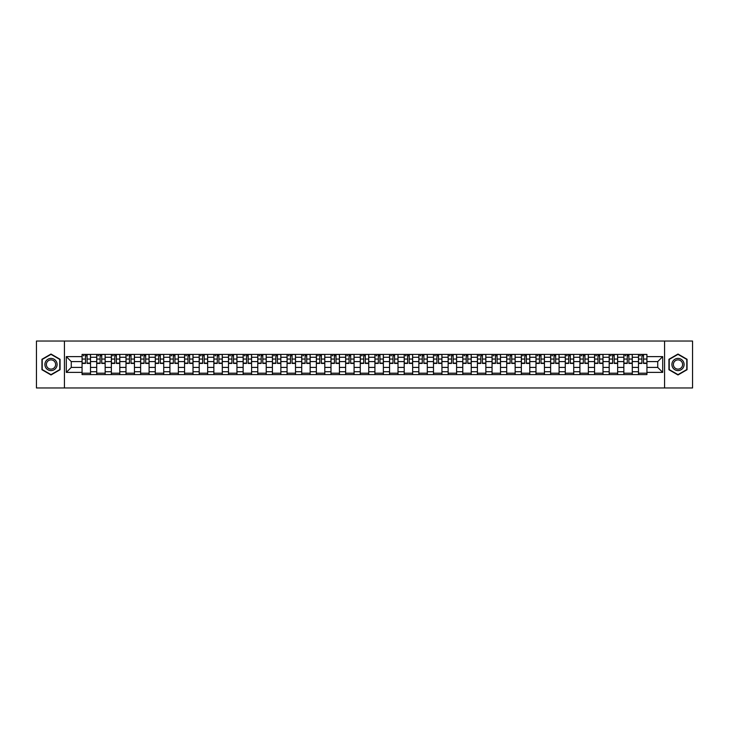 <?xml version="1.0" encoding="UTF-8"?>
<svg xmlns="http://www.w3.org/2000/svg" width="729" height="729" viewBox="0 0 729 729"><rect width="100%" height="100%" fill="white"/><g stroke="black" fill="none" stroke-linecap="round" stroke-linejoin="round"><path stroke-width="1.09" d="M664.575 387.965L692.55 387.965L692.55 341.035L36.45 341.035L36.45 387.965L664.575 387.965L664.575 341.035M96.711 374.588L96.711 357.274L90.514 357.274L90.514 374.588M90.514 357.274L90.514 354.412M96.711 357.274L96.711 354.412M105.158 354.412L105.158 374.588M111.355 374.588L111.355 354.412M119.802 354.412L119.802 374.588M125.999 374.588L125.999 354.412M134.446 354.412L134.446 374.588M140.633 374.588L140.633 354.412M149.09 354.412L149.09 374.588M155.277 374.588L155.277 354.412M163.724 354.412L163.724 374.588M169.921 374.588L169.921 354.412M178.368 354.412L178.368 374.588M184.565 374.588L184.565 354.412M193.012 354.412L193.012 374.588M199.208 374.588L199.208 354.412M207.656 354.412L207.656 374.588M213.852 374.588L213.852 354.412M222.299 354.412L222.299 374.588M228.496 374.588L228.496 354.412M236.943 354.412L236.943 374.588M243.14 374.588L243.14 354.412M251.587 354.412L251.587 374.588M257.774 374.588L257.774 354.412M266.222 354.412L266.222 374.588M272.418 374.588L272.418 354.412M280.865 354.412L280.865 374.588M287.062 374.588L287.062 354.412M295.509 354.412L295.509 374.588M301.706 374.588L301.706 354.412M310.153 354.412L310.153 374.588M316.35 374.588L316.35 354.412M324.797 354.412L324.797 374.588M330.993 374.588L330.993 354.412M339.441 354.412L339.441 374.588M345.637 374.588L345.637 354.412M354.084 354.412L354.084 374.588M360.272 374.588L360.272 354.412M368.728 354.412L368.728 374.588M374.916 374.588L374.916 354.412M383.363 354.412L383.363 374.588M389.559 374.588L389.559 354.412M398.007 354.412L398.007 374.588M404.203 374.588L404.203 354.412M412.65 354.412L412.65 374.588M418.847 374.588L418.847 354.412M427.294 354.412L427.294 374.588M433.491 374.588L433.491 354.412M441.938 354.412L441.938 374.588M448.135 374.588L448.135 354.412M456.582 354.412L456.582 374.588M462.778 374.588L462.778 354.412M471.226 354.412L471.226 374.588M477.413 374.588L477.413 354.412M485.86 354.412L485.86 374.588M492.057 374.588L492.057 354.412M500.504 354.412L500.504 374.588M506.701 374.588L506.701 354.412M515.148 354.412L515.148 374.588M521.344 374.588L521.344 354.412M529.792 354.412L529.792 374.588M535.988 374.588L535.988 354.412M544.435 354.412L544.435 374.588M550.632 374.588L550.632 354.412M559.079 354.412L559.079 374.588M565.276 374.588L565.276 354.412M573.723 354.412L573.723 374.588M579.91 374.588L579.91 354.412M588.367 354.412L588.367 374.588M594.554 374.588L594.554 354.412M603.001 354.412L603.001 374.588M609.198 374.588L609.198 354.412M617.645 354.412L617.645 374.588M623.842 374.588L623.842 354.412M632.289 354.412L632.289 374.588M638.486 374.588L638.486 354.412M638.486 367.407L632.289 367.407M623.842 367.407L617.645 367.407M609.198 367.407L603.001 367.407M594.554 367.407L588.367 367.407M579.91 367.407L573.723 367.407M565.276 367.407L559.079 367.407M550.632 367.407L544.435 367.407M535.988 367.407L529.792 367.407M521.344 367.407L515.148 367.407M506.701 367.407L500.504 367.407M492.057 367.407L485.86 367.407M477.413 367.407L471.226 367.407M462.778 367.407L456.582 367.407M448.135 367.407L441.938 367.407M433.491 367.407L427.294 367.407M418.847 367.407L412.65 367.407M404.203 367.407L398.007 367.407M389.559 367.407L383.363 367.407M374.916 367.407L368.728 367.407M360.272 367.407L354.084 367.407M345.637 367.407L339.441 367.407M330.993 367.407L324.797 367.407M316.35 367.407L310.153 367.407M301.706 367.407L295.509 367.407M287.062 367.407L280.865 367.407M272.418 367.407L266.222 367.407M257.774 367.407L251.587 367.407M243.14 367.407L236.943 367.407M228.496 367.407L222.299 367.407M213.852 367.407L207.656 367.407M199.208 367.407L193.012 367.407M184.565 367.407L178.368 367.407M169.921 367.407L163.724 367.407M155.277 367.407L149.09 367.407M140.633 367.407L134.446 367.407M125.999 367.407L119.802 367.407M111.355 367.407L105.158 367.407M96.711 367.407L90.514 367.407M638.486 361.593L632.289 361.593M623.842 361.593L617.645 361.593M609.198 361.593L603.001 361.593M594.554 361.593L588.367 361.593M579.91 361.593L573.723 361.593M565.276 361.593L559.079 361.593M550.632 361.593L544.435 361.593M535.988 361.593L529.792 361.593M521.344 361.593L515.148 361.593M506.701 361.593L500.504 361.593M492.057 361.593L485.86 361.593M477.413 361.593L471.226 361.593M462.778 361.593L456.582 361.593M448.135 361.593L441.938 361.593M433.491 361.593L427.294 361.593M418.847 361.593L412.65 361.593M404.203 361.593L398.007 361.593M389.559 361.593L383.363 361.593M374.916 361.593L368.728 361.593M360.272 361.593L354.084 361.593M345.637 361.593L339.441 361.593M330.993 361.593L324.797 361.593M316.35 361.593L310.153 361.593M301.706 361.593L295.509 361.593M287.062 361.593L280.865 361.593M272.418 361.593L266.222 361.593M257.774 361.593L251.587 361.593M243.14 361.593L236.943 361.593M228.496 361.593L222.299 361.593M213.852 361.593L207.656 361.593M199.208 361.593L193.012 361.593M184.565 361.593L178.368 361.593M169.921 361.593L163.724 361.593M155.277 361.593L149.09 361.593M140.633 361.593L134.446 361.593M125.999 361.593L119.802 361.593M111.355 361.593L105.158 361.593M96.711 361.593L90.514 361.593M71.269 367.407L82.067 367.407L82.067 361.593L71.269 361.593L71.269 367.407L66.303 372.382L66.303 356.618L82.067 356.618L82.067 361.593M646.933 361.593L646.933 367.407L657.731 367.407L657.731 361.593L646.933 361.593L646.933 354.412L82.067 354.412L82.067 356.618M646.933 356.618L662.697 356.618L662.697 372.382L646.933 372.382L646.933 367.407M82.067 367.407L82.067 374.588L646.933 374.588L646.933 372.382M82.067 372.382L66.303 372.382M64.425 387.965L64.425 341.035M60.06 359.269L51.003 354.039L41.945 359.269L41.945 369.731L51.003 374.961L60.06 369.731L60.06 359.269M687.055 359.269L677.997 354.039L668.94 359.269L668.94 369.731L677.997 374.961L687.055 369.731L687.055 359.269M90.514 373.184L82.067 373.184M85.493 355.816L87.088 355.816M105.158 373.184L96.711 373.184M100.137 355.816L101.732 355.816M119.802 373.184L111.355 373.184M114.781 355.816L116.376 355.816M134.446 373.184L125.999 373.184M129.425 355.816L131.02 355.816M149.09 373.184L140.633 373.184M144.06 355.816L145.663 355.816M163.724 373.184L155.277 373.184M158.703 355.816L160.298 355.816M178.368 373.184L169.921 373.184M173.347 355.816L174.942 355.816M193.012 373.184L184.565 373.184M187.991 355.816L189.586 355.816M207.656 373.184L199.208 373.184M202.635 355.816L204.229 355.816M222.299 373.184L213.852 373.184M217.278 355.816L218.873 355.816M236.943 373.184L228.496 373.184M231.922 355.816L233.517 355.816M251.587 373.184L243.14 373.184M246.566 355.816L248.161 355.816M266.222 373.184L257.774 373.184M261.201 355.816L262.795 355.816M280.865 373.184L272.418 373.184M275.844 355.816L277.439 355.816M295.509 373.184L287.062 373.184M290.488 355.816L292.083 355.816M310.153 373.184L301.706 373.184M305.132 355.816L306.727 355.816M324.797 373.184L316.35 373.184M319.776 355.816L321.371 355.816M339.441 373.184L330.993 373.184M334.42 355.816L336.014 355.816M354.084 373.184L345.637 373.184M349.063 355.816L350.658 355.816M368.728 373.184L360.272 373.184M363.698 355.816L365.302 355.816M383.363 373.184L374.916 373.184M378.342 355.816L379.937 355.816M398.007 373.184L389.559 373.184M392.986 355.816L394.58 355.816M412.65 373.184L404.203 373.184M407.629 355.816L409.224 355.816M427.294 373.184L418.847 373.184M422.273 355.816L423.868 355.816M441.938 373.184L433.491 373.184M436.917 355.816L438.512 355.816M456.582 373.184L448.135 373.184M451.561 355.816L453.156 355.816M471.226 373.184L462.778 373.184M466.205 355.816L467.799 355.816M485.86 373.184L477.413 373.184M480.839 355.816L482.434 355.816M500.504 373.184L492.057 373.184M495.483 355.816L497.078 355.816M515.148 373.184L506.701 373.184M510.127 355.816L511.722 355.816M529.792 373.184L521.344 373.184M524.771 355.816L526.365 355.816M544.435 373.184L535.988 373.184M539.414 355.816L541.009 355.816M559.079 373.184L550.632 373.184M554.058 355.816L555.653 355.816M573.723 373.184L565.276 373.184M568.702 355.816L570.297 355.816M588.367 373.184L579.91 373.184M583.337 355.816L584.94 355.816M603.001 373.184L594.554 373.184M597.98 355.816L599.575 355.816M617.645 373.184L609.198 373.184M612.624 355.816L614.219 355.816M632.289 373.184L623.842 373.184M627.268 355.816L628.863 355.816M646.933 373.184L638.486 373.184M641.912 355.816L643.507 355.816M66.303 356.618L71.269 361.593M657.731 367.407L662.697 372.382M657.731 361.593L662.697 356.618M87.088 363.425L87.088 354.504L90.469 354.504L90.469 363.425L87.088 363.425M85.493 355.725L87.088 355.725M83.334 355.725L83.99 355.725M88.446 354.504L82.113 354.504L82.113 363.425L85.493 363.425L85.493 354.504L84.136 354.504M101.732 363.425L101.732 354.504L105.113 354.504L105.113 363.425L101.732 363.425M100.137 355.725L101.732 355.725M97.978 355.725L98.634 355.725M103.09 354.504L96.757 354.504L96.757 363.425L100.137 363.425L100.137 354.504L98.77 354.504M116.376 363.425L116.376 354.504L119.756 354.504L119.756 363.425L116.376 363.425M114.781 355.725L116.376 355.725M112.621 355.725L113.277 355.725M117.733 354.504L111.4 354.504L111.4 363.425L114.781 363.425L114.781 354.504L113.414 354.504M45.717 367.553A6.105 6.105 0 0 0 54.046 369.785A6.105 6.105 0 0 0 56.279 361.447A6.105 6.105 0 0 0 47.95 359.215A6.105 6.105 0 0 0 45.717 367.553M47.002 366.805A4.62 4.62 0 0 0 53.308 368.5A4.62 4.62 0 0 0 55.003 362.195A4.62 4.62 0 0 0 48.688 360.5A4.62 4.62 0 0 0 47.002 366.805M51.003 354.367L59.778 359.433L59.778 369.567L51.003 374.633L42.218 369.567L42.218 359.433L51.003 354.367M672.721 367.553A6.105 6.105 0 0 0 681.05 369.785A6.105 6.105 0 0 0 683.283 361.447A6.105 6.105 0 0 0 674.954 359.215A6.105 6.105 0 0 0 672.721 367.553M673.997 366.805A4.62 4.62 0 0 0 680.312 368.5A4.62 4.62 0 0 0 681.998 362.195A4.62 4.62 0 0 0 675.692 360.5A4.62 4.62 0 0 0 673.997 366.805M677.997 354.367L686.782 359.433L686.782 369.567L677.997 374.633L669.222 369.567L669.222 359.433L677.997 354.367M131.02 363.425L131.02 354.504L134.391 354.504L134.391 363.425L131.02 363.425M129.425 355.725L131.02 355.725M127.265 355.725L127.921 355.725M132.377 354.504L126.044 354.504L126.044 363.425L129.425 363.425L129.425 354.504L128.058 354.504M145.663 363.425L145.663 354.504L149.035 354.504L149.035 363.425L145.663 363.425M144.06 355.725L145.663 355.725M141.909 355.725L142.565 355.725M147.021 354.504L140.688 354.504L140.688 363.425L144.06 363.425L144.06 354.504L142.702 354.504M160.298 363.425L160.298 354.504L163.679 354.504L163.679 363.425L160.298 363.425M158.703 355.725L160.298 355.725M156.544 355.725L157.209 355.725M161.665 354.504L155.323 354.504L155.323 363.425L158.703 363.425L158.703 354.504L157.346 354.504M174.942 363.425L174.942 354.504L178.323 354.504L178.323 363.425L174.942 363.425M173.347 355.725L174.942 355.725M171.187 355.725L171.844 355.725M176.309 354.504L169.966 354.504L169.966 363.425L173.347 363.425L173.347 354.504L171.989 354.504M189.586 363.425L189.586 354.504L192.966 354.504L192.966 363.425L189.586 363.425M187.991 355.725L189.586 355.725M185.831 355.725L186.487 355.725M190.952 354.504L184.61 354.504L184.61 363.425L187.991 363.425L187.991 354.504L186.633 354.504M204.229 363.425L204.229 354.504L207.61 354.504L207.61 363.425L204.229 363.425M202.635 355.725L204.229 355.725M200.475 355.725L201.131 355.725M205.587 354.504L199.254 354.504L199.254 363.425L202.635 363.425L202.635 354.504L201.277 354.504M218.873 363.425L218.873 354.504L222.254 354.504L222.254 363.425L218.873 363.425M217.278 355.725L218.873 355.725M215.119 355.725L215.775 355.725M220.231 354.504L213.898 354.504L213.898 363.425L217.278 363.425L217.278 354.504L215.912 354.504M233.517 363.425L233.517 354.504L236.898 354.504L236.898 363.425L233.517 363.425M231.922 355.725L233.517 355.725M229.763 355.725L230.419 355.725M234.875 354.504L228.542 354.504L228.542 363.425L231.922 363.425L231.922 354.504L230.555 354.504M248.161 363.425L248.161 354.504L251.532 354.504L251.532 363.425L248.161 363.425M246.566 355.725L248.161 355.725M244.406 355.725L245.062 355.725M249.518 354.504L243.185 354.504L243.185 363.425L246.566 363.425L246.566 354.504L245.199 354.504M262.795 363.425L262.795 354.504L266.176 354.504L266.176 363.425L262.795 363.425M261.201 355.725L262.795 355.725M259.041 355.725L259.706 355.725M264.162 354.504L257.829 354.504L257.829 363.425L261.201 363.425L261.201 354.504L259.843 354.504M277.439 363.425L277.439 354.504L280.82 354.504L280.82 363.425L277.439 363.425M275.844 355.725L277.439 355.725M273.685 355.725L274.341 355.725M278.806 354.504L272.464 354.504L272.464 363.425L275.844 363.425L275.844 354.504L274.487 354.504M292.083 363.425L292.083 354.504L295.464 354.504L295.464 363.425L292.083 363.425M290.488 355.725L292.083 355.725M288.329 355.725L288.985 355.725M293.45 354.504L287.108 354.504L287.108 363.425L290.488 363.425L290.488 354.504L289.131 354.504M306.727 363.425L306.727 354.504L310.107 354.504L310.107 363.425L306.727 363.425M305.132 355.725L306.727 355.725M302.972 355.725L303.628 355.725M308.085 354.504L301.751 354.504L301.751 363.425L305.132 363.425L305.132 354.504L303.774 354.504M321.371 363.425L321.371 354.504L324.751 354.504L324.751 363.425L321.371 363.425M319.776 355.725L321.371 355.725M317.616 355.725L318.272 355.725M322.728 354.504L316.395 354.504L316.395 363.425L319.776 363.425L319.776 354.504L318.409 354.504M336.014 363.425L336.014 354.504L339.395 354.504L339.395 363.425L336.014 363.425M334.42 355.725L336.014 355.725M332.26 355.725L332.916 355.725M337.372 354.504L331.039 354.504L331.039 363.425L334.42 363.425L334.42 354.504L333.053 354.504M350.658 363.425L350.658 354.504L354.039 354.504L354.039 363.425L350.658 363.425M349.063 355.725L350.658 355.725M346.904 355.725L347.56 355.725M352.016 354.504L345.683 354.504L345.683 363.425L349.063 363.425L349.063 354.504L347.697 354.504M365.302 363.425L365.302 354.504L368.674 354.504L368.674 363.425L365.302 363.425M363.698 355.725L365.302 355.725M361.548 355.725L362.204 355.725M366.66 354.504L360.326 354.504L360.326 363.425L363.698 363.425L363.698 354.504L362.34 354.504M379.937 363.425L379.937 354.504L383.317 354.504L383.317 363.425L379.937 363.425M378.342 355.725L379.937 355.725M376.182 355.725L376.847 355.725M381.303 354.504L374.961 354.504L374.961 363.425L378.342 363.425L378.342 354.504L376.984 354.504M394.58 363.425L394.58 354.504L397.961 354.504L397.961 363.425L394.58 363.425M392.986 355.725L394.58 355.725M390.826 355.725L391.482 355.725M395.947 354.504L389.605 354.504L389.605 363.425L392.986 363.425L392.986 354.504L391.628 354.504M409.224 363.425L409.224 354.504L412.605 354.504L412.605 363.425L409.224 363.425M407.629 355.725L409.224 355.725M405.47 355.725L406.126 355.725M410.591 354.504L404.249 354.504L404.249 363.425L407.629 363.425L407.629 354.504L406.272 354.504M423.868 363.425L423.868 354.504L427.249 354.504L427.249 363.425L423.868 363.425M422.273 355.725L423.868 355.725M420.114 355.725L420.77 355.725M425.226 354.504L418.893 354.504L418.893 363.425L422.273 363.425L422.273 354.504L420.915 354.504M438.512 363.425L438.512 354.504L441.892 354.504L441.892 363.425L438.512 363.425M436.917 355.725L438.512 355.725M434.757 355.725L435.413 355.725M439.869 354.504L433.536 354.504L433.536 363.425L436.917 363.425L436.917 354.504L435.55 354.504M453.156 363.425L453.156 354.504L456.536 354.504L456.536 363.425L453.156 363.425M451.561 355.725L453.156 355.725M449.401 355.725L450.057 355.725M454.513 354.504L448.18 354.504L448.18 363.425L451.561 363.425L451.561 354.504L450.194 354.504M467.799 363.425L467.799 354.504L471.171 354.504L471.171 363.425L467.799 363.425M466.205 355.725L467.799 355.725M464.045 355.725L464.701 355.725M469.157 354.504L462.824 354.504L462.824 363.425L466.205 363.425L466.205 354.504L464.838 354.504M482.434 363.425L482.434 354.504L485.815 354.504L485.815 363.425L482.434 363.425M480.839 355.725L482.434 355.725M478.68 355.725L479.345 355.725M483.801 354.504L477.468 354.504L477.468 363.425L480.839 363.425L480.839 354.504L479.482 354.504M497.078 363.425L497.078 354.504L500.459 354.504L500.459 363.425L497.078 363.425M495.483 355.725L497.078 355.725M493.323 355.725L493.98 355.725M498.445 354.504L492.102 354.504L492.102 363.425L495.483 363.425L495.483 354.504L494.125 354.504M511.722 363.425L511.722 354.504L515.102 354.504L515.102 363.425L511.722 363.425M510.127 355.725L511.722 355.725M507.967 355.725L508.623 355.725M513.088 354.504L506.746 354.504L506.746 363.425L510.127 363.425L510.127 354.504L508.769 354.504M526.365 363.425L526.365 354.504L529.746 354.504L529.746 363.425L526.365 363.425M524.771 355.725L526.365 355.725M522.611 355.725L523.267 355.725M527.723 354.504L521.39 354.504L521.39 363.425L524.771 363.425L524.771 354.504L523.413 354.504M541.009 363.425L541.009 354.504L544.39 354.504L544.39 363.425L541.009 363.425M539.414 355.725L541.009 355.725M537.255 355.725L537.911 355.725M542.367 354.504L536.034 354.504L536.034 363.425L539.414 363.425L539.414 354.504L538.048 354.504M555.653 363.425L555.653 354.504L559.034 354.504L559.034 363.425L555.653 363.425M554.058 355.725L555.653 355.725M551.899 355.725L552.555 355.725M557.011 354.504L550.677 354.504L550.677 363.425L554.058 363.425L554.058 354.504L552.691 354.504M570.297 363.425L570.297 354.504L573.677 354.504L573.677 363.425L570.297 363.425M568.702 355.725L570.297 355.725M566.542 355.725L567.198 355.725M571.654 354.504L565.321 354.504L565.321 363.425L568.702 363.425L568.702 354.504L567.335 354.504M584.94 363.425L584.94 354.504L588.312 354.504L588.312 363.425L584.94 363.425M583.337 355.725L584.94 355.725M581.186 355.725L581.842 355.725M586.298 354.504L579.965 354.504L579.965 363.425L583.337 363.425L583.337 354.504L581.979 354.504M599.575 363.425L599.575 354.504L602.956 354.504L602.956 363.425L599.575 363.425M597.98 355.725L599.575 355.725M595.821 355.725L596.486 355.725M600.942 354.504L594.609 354.504L594.609 363.425L597.98 363.425L597.98 354.504L596.623 354.504M614.219 363.425L614.219 354.504L617.6 354.504L617.6 363.425L614.219 363.425M612.624 355.725L614.219 355.725M610.465 355.725L611.121 355.725M615.586 354.504L609.244 354.504L609.244 363.425L612.624 363.425L612.624 354.504L611.266 354.504M628.863 363.425L628.863 354.504L632.243 354.504L632.243 363.425L628.863 363.425M627.268 355.725L628.863 355.725M625.108 355.725L625.764 355.725M630.23 354.504L623.887 354.504L623.887 363.425L627.268 363.425L627.268 354.504L625.91 354.504M643.507 363.425L643.507 354.504L646.887 354.504L646.887 363.425L643.507 363.425M641.912 355.725L643.507 355.725M639.752 355.725L640.408 355.725M644.864 354.504L638.531 354.504L638.531 363.425L641.912 363.425L641.912 354.504L640.554 354.504M623.842 357.274L617.645 357.274M609.198 357.274L603.001 357.274M594.554 357.274L588.367 357.274M579.91 357.274L573.723 357.274M565.276 357.274L559.079 357.274M550.632 357.274L544.435 357.274M535.988 357.274L529.792 357.274M521.344 357.274L515.148 357.274M506.701 357.274L500.504 357.274M492.057 357.274L485.86 357.274M477.413 357.274L471.226 357.274M462.778 357.274L456.582 357.274M448.135 357.274L441.938 357.274M433.491 357.274L427.294 357.274M418.847 357.274L412.65 357.274M404.203 357.274L398.007 357.274M389.559 357.274L383.363 357.274M374.916 357.274L368.728 357.274M360.272 357.274L354.084 357.274M345.637 357.274L339.441 357.274M330.993 357.274L324.797 357.274M316.35 357.274L310.153 357.274M301.706 357.274L295.509 357.274M287.062 357.274L280.865 357.274M272.418 357.274L266.222 357.274M257.774 357.274L251.587 357.274M243.14 357.274L236.943 357.274M228.496 357.274L222.299 357.274M213.852 357.274L207.656 357.274M199.208 357.274L193.012 357.274M184.565 357.274L178.368 357.274M169.921 357.274L163.724 357.274M155.277 357.274L149.09 357.274M140.633 357.274L134.446 357.274M125.999 357.274L119.802 357.274M111.355 357.274L105.158 357.274M638.486 357.274L632.289 357.274M623.842 371.726L617.645 371.726M609.198 371.726L603.001 371.726M594.554 371.726L588.367 371.726M579.91 371.726L573.723 371.726M565.276 371.726L559.079 371.726M550.632 371.726L544.435 371.726M535.988 371.726L529.792 371.726M521.344 371.726L515.148 371.726M506.701 371.726L500.504 371.726M492.057 371.726L485.86 371.726M477.413 371.726L471.226 371.726M462.778 371.726L456.582 371.726M448.135 371.726L441.938 371.726M433.491 371.726L427.294 371.726M418.847 371.726L412.65 371.726M404.203 371.726L398.007 371.726M389.559 371.726L383.363 371.726M374.916 371.726L368.728 371.726M360.272 371.726L354.084 371.726M345.637 371.726L339.441 371.726M330.993 371.726L324.797 371.726M316.35 371.726L310.153 371.726M301.706 371.726L295.509 371.726M287.062 371.726L280.865 371.726M272.418 371.726L266.222 371.726M257.774 371.726L251.587 371.726M243.14 371.726L236.943 371.726M228.496 371.726L222.299 371.726M213.852 371.726L207.656 371.726M199.208 371.726L193.012 371.726M184.565 371.726L178.368 371.726M169.921 371.726L163.724 371.726M155.277 371.726L149.09 371.726M140.633 371.726L134.446 371.726M125.999 371.726L119.802 371.726M111.355 371.726L105.158 371.726M96.711 371.726L90.514 371.726M638.486 371.726L632.289 371.726M87.088 363.097L90.469 363.097M87.088 359.06L90.469 359.06M82.113 363.097L85.493 363.097M82.113 359.06L85.493 359.06M101.732 363.097L105.113 363.097M101.732 359.06L105.113 359.06M96.757 363.097L100.137 363.097M96.757 359.06L100.137 359.06M116.376 363.097L119.756 363.097M116.376 359.06L119.756 359.06M111.4 363.097L114.781 363.097M111.4 359.06L114.781 359.06M131.02 363.097L134.391 363.097M131.02 359.06L134.391 359.06M126.044 363.097L129.425 363.097M126.044 359.06L129.425 359.06M145.663 363.097L149.035 363.097M145.663 359.06L149.035 359.06M140.688 363.097L144.06 363.097M140.688 359.06L144.06 359.06M160.298 363.097L163.679 363.097M160.298 359.06L163.679 359.06M155.323 363.097L158.703 363.097M155.323 359.06L158.703 359.06M174.942 363.097L178.323 363.097M174.942 359.06L178.323 359.06M169.966 363.097L173.347 363.097M169.966 359.06L173.347 359.06M189.586 363.097L192.966 363.097M189.586 359.06L192.966 359.06M184.61 363.097L187.991 363.097M184.61 359.06L187.991 359.06M204.229 363.097L207.61 363.097M204.229 359.06L207.61 359.06M199.254 363.097L202.635 363.097M199.254 359.06L202.635 359.06M218.873 363.097L222.254 363.097M218.873 359.06L222.254 359.06M213.898 363.097L217.278 363.097M213.898 359.06L217.278 359.06M233.517 363.097L236.898 363.097M233.517 359.06L236.898 359.06M228.542 363.097L231.922 363.097M228.542 359.06L231.922 359.06M248.161 363.097L251.532 363.097M248.161 359.06L251.532 359.06M243.185 363.097L246.566 363.097M243.185 359.06L246.566 359.06M262.795 363.097L266.176 363.097M262.795 359.06L266.176 359.06M257.829 363.097L261.201 363.097M257.829 359.06L261.201 359.06M277.439 363.097L280.82 363.097M277.439 359.06L280.82 359.06M272.464 363.097L275.844 363.097M272.464 359.06L275.844 359.06M292.083 363.097L295.464 363.097M292.083 359.06L295.464 359.06M287.108 363.097L290.488 363.097M287.108 359.06L290.488 359.06M306.727 363.097L310.107 363.097M306.727 359.06L310.107 359.06M301.751 363.097L305.132 363.097M301.751 359.06L305.132 359.06M321.371 363.097L324.751 363.097M321.371 359.06L324.751 359.06M316.395 363.097L319.776 363.097M316.395 359.06L319.776 359.06M336.014 363.097L339.395 363.097M336.014 359.06L339.395 359.06M331.039 363.097L334.42 363.097M331.039 359.06L334.42 359.06M350.658 363.097L354.039 363.097M350.658 359.06L354.039 359.06M345.683 363.097L349.063 363.097M345.683 359.06L349.063 359.06M365.302 363.097L368.674 363.097M365.302 359.06L368.674 359.06M360.326 363.097L363.698 363.097M360.326 359.06L363.698 359.06M379.937 363.097L383.317 363.097M379.937 359.06L383.317 359.06M374.961 363.097L378.342 363.097M374.961 359.06L378.342 359.06M394.58 363.097L397.961 363.097M394.58 359.06L397.961 359.06M389.605 363.097L392.986 363.097M389.605 359.06L392.986 359.06M409.224 363.097L412.605 363.097M409.224 359.06L412.605 359.06M404.249 363.097L407.629 363.097M404.249 359.06L407.629 359.06M423.868 363.097L427.249 363.097M423.868 359.06L427.249 359.06M418.893 363.097L422.273 363.097M418.893 359.06L422.273 359.06M438.512 363.097L441.892 363.097M438.512 359.06L441.892 359.06M433.536 363.097L436.917 363.097M433.536 359.06L436.917 359.06M453.156 363.097L456.536 363.097M453.156 359.06L456.536 359.06M448.18 363.097L451.561 363.097M448.18 359.06L451.561 359.06M467.799 363.097L471.171 363.097M467.799 359.06L471.171 359.06M462.824 363.097L466.205 363.097M462.824 359.06L466.205 359.06M482.434 363.097L485.815 363.097M482.434 359.06L485.815 359.06M477.468 363.097L480.839 363.097M477.468 359.06L480.839 359.06M497.078 363.097L500.459 363.097M497.078 359.06L500.459 359.06M492.102 363.097L495.483 363.097M492.102 359.06L495.483 359.06M511.722 363.097L515.102 363.097M511.722 359.06L515.102 359.06M506.746 363.097L510.127 363.097M506.746 359.06L510.127 359.06M526.365 363.097L529.746 363.097M526.365 359.06L529.746 359.06M521.39 363.097L524.771 363.097M521.39 359.06L524.771 359.06M541.009 363.097L544.39 363.097M541.009 359.06L544.39 359.06M536.034 363.097L539.414 363.097M536.034 359.06L539.414 359.06M555.653 363.097L559.034 363.097M555.653 359.06L559.034 359.06M550.677 363.097L554.058 363.097M550.677 359.06L554.058 359.06M570.297 363.097L573.677 363.097M570.297 359.06L573.677 359.06M565.321 363.097L568.702 363.097M565.321 359.06L568.702 359.06M584.94 363.097L588.312 363.097M584.94 359.06L588.312 359.06M579.965 363.097L583.337 363.097M579.965 359.06L583.337 359.06M599.575 363.097L602.956 363.097M599.575 359.06L602.956 359.06M594.609 363.097L597.98 363.097M594.609 359.06L597.98 359.06M614.219 363.097L617.6 363.097M614.219 359.06L617.6 359.06M609.244 363.097L612.624 363.097M609.244 359.06L612.624 359.06M628.863 363.097L632.243 363.097M628.863 359.06L632.243 359.06M623.887 363.097L627.268 363.097M623.887 359.06L627.268 359.06M643.507 363.097L646.887 363.097M643.507 359.06L646.887 359.06M638.531 363.097L641.912 363.097M638.531 359.06L641.912 359.06"/></g></svg>

